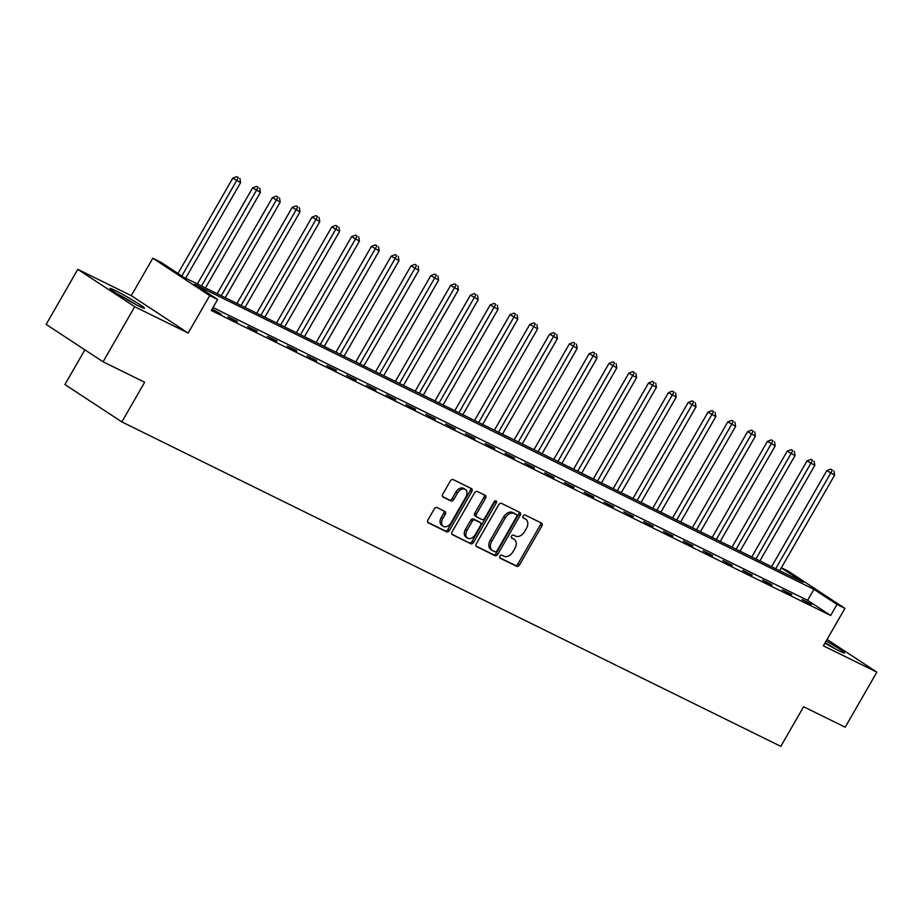 <?xml version="1.0" encoding="UTF-8"?>
<svg xmlns="http://www.w3.org/2000/svg" width="923" height="923" viewBox="0 0 923 923"><rect width="100%" height="100%" fill="white"/><g stroke="black" fill="none" stroke-linecap="round" stroke-linejoin="round"><path stroke-width="1.38" d="M499.943 556.154A1.754 1.211 123.3 0 0 500.162 558.207L516.684 566.341A2.504 1.731 123.3 0 0 519.476 564.945L541.859 526.029A2.504 1.731 123.3 0 0 541.674 523.179A2.504 1.731 123.3 0 0 541.547 523.099L525.025 514.965A1.754 1.211 123.3 0 0 523.283 517.988L525.418 519.049A7.995 5.526 123.3 0 1 525.833 519.28A7.995 5.526 123.3 0 1 526.422 528.418L524.552 531.66A7.995 5.526 123.3 0 1 515.599 536.125L513.465 535.075A1.754 1.211 123.3 0 0 511.723 538.097L513.857 539.147A7.995 5.526 123.3 0 1 514.273 539.39A7.995 5.526 123.3 0 1 514.861 548.516L512.992 551.758A7.995 5.526 123.3 0 1 504.039 556.234L501.904 555.173A1.754 1.211 123.3 0 0 499.943 556.154M139.258 306.24A19.856 1.223 29.9 0 0 144.473 308.259A19.856 1.223 29.9 0 0 134.25 301.071A19.856 1.223 29.9 0 0 115.26 290.491A19.856 1.223 29.9 0 0 110.045 288.472A19.856 1.223 29.9 0 0 120.267 295.66A19.856 1.223 29.9 0 0 139.258 306.24M824.943 643.112A19.856 1.223 29.9 0 0 839.399 651.003A19.856 1.223 29.9 0 0 844.614 653.023A19.856 1.223 29.9 0 0 826.154 641M437.052 507.569A2.504 1.731 123.3 0 0 434.26 508.965L427.972 519.891A2.504 1.731 123.3 0 0 428.157 522.741A2.504 1.731 123.3 0 0 428.284 522.81L446.64 531.844A2.504 1.731 123.3 0 0 449.432 530.448L471.815 491.532A2.504 1.731 123.3 0 0 471.63 488.682A2.504 1.731 123.3 0 0 471.503 488.613L453.147 479.579A2.504 1.731 123.3 0 0 450.355 480.975L442.775 494.163A2.504 1.731 123.3 0 0 442.948 497.012A2.504 1.731 123.3 0 0 443.086 497.082L450.932 500.958A2.504 1.731 123.3 0 0 453.735 499.562L457.496 493.02A6.68 4.615 123.3 0 1 465.319 489.478A6.68 4.615 123.3 0 1 465.815 497.116L451.082 522.73A6.68 4.615 123.3 0 1 443.248 526.272A6.68 4.615 123.3 0 1 442.763 518.634L445.221 514.365A2.504 1.731 123.3 0 0 445.036 511.515A2.504 1.731 123.3 0 0 444.909 511.434L437.052 507.569M103.064 361.781L46.15 324.411L77.809 269.343L134.735 306.713L103.064 361.781L144.646 382.26L121.848 421.903L780.812 746.372L803.61 706.73L845.191 727.209L876.85 672.14L823.385 645.823L844.914 608.372L836.999 604.473L830.665 615.491L211.309 310.509L217.643 299.502L209.717 295.602L152.803 258.232L160.729 262.132L183.804 277.281L803.16 582.251L781.273 567.887M134.735 306.713L188.188 333.041L209.717 295.602M476.337 543.693A2.504 1.731 123.3 0 0 476.51 546.554A2.504 1.731 123.3 0 0 476.649 546.624L494.993 555.658A2.504 1.731 123.3 0 0 497.785 554.261L520.168 515.346A2.504 1.731 123.3 0 0 519.984 512.496A2.504 1.731 123.3 0 0 519.857 512.427L501.512 503.381A2.504 1.731 123.3 0 0 498.708 504.777L476.337 543.693M470.811 543.751L452.466 534.717A2.504 1.731 123.3 0 1 452.339 534.648A2.504 1.731 123.3 0 1 452.155 531.786L474.526 492.882A2.504 1.731 123.3 0 1 477.329 491.486L485.175 495.351A2.504 1.731 123.3 0 1 485.313 495.42A2.504 1.731 123.3 0 1 485.498 498.27L476.418 514.053A2.504 1.731 123.3 0 0 476.603 516.915A2.504 1.731 123.3 0 0 476.73 516.984L481.933 519.545A2.504 1.731 123.3 0 0 484.737 518.149L494.186 501.72A1.754 1.211 123.3 0 1 496.355 502.793L473.614 542.355A2.504 1.731 123.3 0 1 470.811 543.751L451.935 534.198M876.85 672.14L827.054 639.443M830.665 615.491L807.59 600.342L213.005 307.555M811.594 604.265L802.087 599.592L811.305 604.761M791.796 594.516L782.289 589.832L791.507 595.012M771.997 584.767L762.49 580.082L771.709 585.263M752.187 575.017L742.692 570.333L751.91 575.514M732.389 565.268L722.882 560.584L732.112 565.764M712.591 555.519L703.084 550.835L712.314 556.015M692.792 545.77L683.285 541.086L692.504 546.254M672.994 536.021L663.487 531.336L672.705 536.505M653.196 526.272L643.689 521.587L652.907 526.756M633.386 516.522L623.89 511.838L633.109 517.007M613.587 506.773L604.08 502.089L613.31 507.258M593.789 497.012L584.282 492.34L593.501 497.509M573.991 487.263L564.484 482.591L573.702 487.759M554.192 477.514L544.685 472.841L553.904 478.01M534.382 467.765L524.887 463.092L534.105 468.261M514.584 458.016L505.089 453.343L514.307 458.512M494.786 448.266L485.279 443.594L494.509 448.763M474.987 438.517L465.48 433.833L474.699 439.013M455.189 428.768L445.682 424.084L454.901 429.264M435.391 419.019L425.884 414.335L435.102 419.515M415.581 409.27L406.085 404.586L415.304 409.766M395.782 399.521L386.276 394.836L395.506 400.017M375.984 389.771L366.477 385.087L375.696 390.256M356.186 380.022L346.679 375.338L355.897 380.507M336.387 370.273L326.88 365.589L336.099 370.758M316.577 360.524L307.082 355.84L316.301 361.008M296.779 350.775L287.284 346.09L296.502 351.259M276.981 341.014L267.474 336.341L276.704 341.51M257.182 331.265L247.676 326.592L256.894 331.761M237.384 321.516L227.877 316.843L237.096 322.012M211.852 309.574L221.428 314.293L212.128 309.09M84.881 349.84L64.933 384.522L121.848 421.903M188.188 333.041L131.274 295.672L77.809 269.343M131.274 295.672L152.803 258.232M781.366 567.737L788 571.002L844.914 608.372M836.999 604.473L813.924 589.324L194.568 284.353L217.643 299.502M807.59 600.342L813.924 589.324M514.273 539.39L512.726 538.374A7.995 5.526 123.3 0 0 512.323 538.144L513.857 539.147M511.296 537.636L512.323 538.144M525.833 519.28L524.299 518.276A7.995 5.526 123.3 0 0 523.883 518.034L525.418 519.049M522.856 517.538L523.883 518.034M499.735 557.746L515.138 565.326A2.504 1.731 123.3 0 0 517.941 563.93L540.313 525.014A2.504 1.731 123.3 0 0 540.543 522.603M476.106 546.104L493.447 554.654A2.504 1.731 123.3 0 0 496.251 553.258L518.622 514.342A2.504 1.731 123.3 0 0 518.853 511.93M495.016 551.792A1.754 1.211 123.3 0 0 496.978 550.812L516.626 516.649A1.754 1.211 123.3 0 0 516.407 514.607L514.146 513.5A7.995 5.526 123.3 0 0 505.193 517.965L491.774 541.316A7.995 5.526 123.3 0 0 492.351 550.443A7.995 5.526 123.3 0 0 492.767 550.685L495.016 551.792M515.034 513.707A1.754 1.211 123.3 0 0 514.861 513.592L516.407 514.607M492.351 550.443L490.817 549.439A7.995 5.526 123.3 0 1 490.228 540.301L503.658 516.949A7.995 5.526 123.3 0 1 512.611 512.484L514.861 513.592M476.487 516.822L475.195 515.98A2.504 1.731 123.3 0 1 475.068 515.899A2.504 1.731 123.3 0 1 474.884 513.05L483.952 497.266A2.504 1.731 123.3 0 0 484.183 494.855M469.276 542.747A2.504 1.731 123.3 0 0 472.068 541.351L494.82 501.789A1.754 1.211 123.3 0 0 495.12 500.808M467.003 530.437A6.68 4.615 123.3 0 0 467.488 538.063A6.68 4.615 123.3 0 0 475.322 534.532L480.514 525.499A2.504 1.731 123.3 0 0 480.329 522.649A2.504 1.731 123.3 0 0 480.202 522.58L474.987 520.007A2.504 1.731 123.3 0 0 472.195 521.403L467.003 530.437L465.457 529.421A6.68 4.615 123.3 0 0 465.953 537.059L467.488 538.063M478.91 521.726A2.504 1.731 123.3 0 0 478.783 521.633A2.504 1.731 123.3 0 0 478.656 521.564L480.202 522.58M465.457 529.421L470.649 520.399A2.504 1.731 123.3 0 1 473.453 519.003L478.656 521.564M443.248 526.272L441.713 525.256A6.68 4.615 123.3 0 1 441.217 517.63L443.675 513.361A2.504 1.731 123.3 0 0 443.905 510.95M465.319 489.478L463.784 488.463A6.68 4.615 123.3 0 0 455.95 492.005L457.496 493.02M442.544 496.574L449.397 499.943A2.504 1.731 123.3 0 0 452.189 498.547L455.95 492.005M427.753 522.303L445.094 530.84A2.504 1.731 123.3 0 0 447.897 529.444L470.269 490.528A2.504 1.731 123.3 0 0 470.499 488.117M779.67 570.691L834.623 475.114L826.812 470.638L771.57 566.71M832.338 470.13L830.804 469.126L832.338 470.13L830.665 473.164L775.701 568.741M833.919 470.915L834.623 475.114M826.812 470.638L830.804 469.126M759.86 560.942L814.824 465.365L807.014 460.889L751.772 556.95M812.54 460.381L811.005 459.366L812.54 460.381L755.902 558.992M814.121 461.165L814.824 465.365M807.014 460.889L811.005 459.366M740.061 551.193L795.015 455.616L787.215 451.139L731.974 547.201M792.742 450.632L791.207 449.616L792.742 450.632L736.104 549.243M794.322 451.416L795.015 455.616M787.215 451.139L791.207 449.616M720.263 541.443L775.216 445.867L767.417 441.39L712.175 537.451M772.943 440.882L771.397 439.867L772.943 440.882L716.306 539.494M774.524 441.656L775.216 445.867M767.417 441.39L771.397 439.867M700.465 531.694L755.418 436.118L747.607 431.641L692.377 527.702M753.133 431.133L751.599 430.118L753.133 431.133L751.46 434.168L696.507 529.744M754.726 431.906L755.418 436.118M747.607 431.641L751.599 430.118M825.058 642.904A17.179 1.061 -150.1 0 1 834.184 648.304M836.423 649.492A19.729 1.223 29.9 0 0 825.139 642.766M136.281 304.728A19.729 1.223 29.9 0 0 117.221 293.768M119.367 295.106A17.179 1.061 -150.1 0 1 134.043 303.552M680.666 521.933L735.619 426.368L727.809 421.892L672.579 517.953M733.335 421.384L731.801 420.369L733.335 421.384L731.662 424.418L676.697 519.984M734.927 422.157L735.619 426.368M727.809 421.892L731.801 420.369M660.856 512.184L715.821 416.619L708.01 412.143L652.769 508.204M713.537 411.635L712.002 410.62L713.537 411.635L656.899 510.234M715.117 412.408L715.821 416.619M708.01 412.143L712.002 410.62M641.058 502.435L696.023 406.87L688.212 402.393L632.97 498.455M693.738 401.886L692.204 400.87L693.738 401.886L637.101 500.485M695.319 402.659L696.023 406.87M688.212 402.393L692.204 400.87M621.26 492.686L676.213 397.121L668.414 392.644L613.172 488.705M673.94 392.137L672.394 391.121L673.94 392.137L617.302 490.736M675.521 392.91L676.213 397.121M668.414 392.644L672.394 391.121M601.461 482.937L656.415 387.372L648.615 382.895L593.374 478.956M654.142 382.376L652.596 381.372L654.142 382.376L652.457 385.422L597.504 480.987M655.722 383.16L656.415 387.372M648.615 382.895L652.596 381.372M581.663 473.187L636.616 377.622L628.805 373.146L573.575 469.207M634.332 372.627L632.797 371.623L634.332 372.627L632.659 375.673L577.694 471.238M635.924 373.411L636.616 377.622M628.805 373.146L632.797 371.623M561.865 463.438L616.818 367.873L609.007 363.397L553.765 459.458M614.533 362.877L612.999 361.874L614.533 362.877L612.86 365.912L557.896 461.488M616.126 363.662L616.818 367.873M609.007 363.397L612.999 361.874M542.055 453.689L597.019 358.112L589.209 353.647L533.967 449.709M594.735 353.128L593.201 352.125L594.735 353.128L538.097 451.739M596.316 353.913L597.019 358.112M589.209 353.647L593.201 352.125M522.256 443.94L577.21 348.363L569.41 343.887L514.169 439.959M574.937 343.379L573.402 342.375L574.937 343.379L518.299 441.99M576.517 344.164L577.21 348.363M569.41 343.887L573.402 342.375M502.458 434.191L557.411 338.614L549.612 334.138L494.37 430.21M555.138 333.63L553.592 332.626L555.138 333.63L498.501 432.241M556.719 334.414L557.411 338.614M549.612 334.138L553.592 332.626M482.66 424.442L537.613 328.865L529.814 324.388L474.572 420.461M535.34 323.881L533.794 322.877L535.34 323.881L478.702 422.492M536.921 324.665L537.613 328.865M529.814 324.388L533.794 322.877M462.861 414.692L517.815 319.116L510.004 314.639L454.774 410.712M515.53 314.132L513.996 313.128L515.53 314.132L513.857 317.166L458.893 412.743M517.122 314.916L517.815 319.116M510.004 314.639L513.996 313.128M443.052 404.943L498.016 309.367L490.205 304.89L434.964 400.951M495.732 304.382L494.197 303.367L495.732 304.382L439.094 402.993M497.312 305.167L498.016 309.367M490.205 304.89L494.197 303.367M423.253 395.194L478.218 299.617L470.407 295.141L415.165 391.202M475.933 294.633L474.399 293.618L475.933 294.633L419.296 393.244M477.514 295.418L478.218 299.617M470.407 295.141L474.399 293.618M403.455 385.445L458.408 289.868L450.609 285.392L395.367 381.453M456.135 284.884L454.589 283.869L456.135 284.884L399.497 383.495M457.716 285.657L458.408 289.868M450.609 285.392L454.589 283.869M383.656 375.696L438.61 280.119L430.81 275.642L375.569 371.704M436.337 275.135L434.791 274.119L436.337 275.135L379.699 373.734M437.917 275.908L438.61 280.119M430.81 275.642L434.791 274.119M363.858 365.935L418.811 270.37L411 265.893L355.77 361.954M416.527 265.386L414.992 264.37L416.527 265.386L414.854 268.42L359.901 363.985M418.119 266.159L418.811 270.37M411 265.893L414.992 264.37M344.06 356.186L399.013 260.621L391.202 256.144L335.96 352.205M396.728 255.636L395.194 254.621L396.728 255.636L395.056 258.671L340.091 354.236M398.321 256.409L399.013 260.621M391.202 256.144L395.194 254.621M324.25 346.437L379.215 250.871L371.404 246.395L316.162 342.456M376.93 245.887L375.396 244.872L376.93 245.887L320.293 344.487M378.511 246.66L379.215 250.871M371.404 246.395L375.396 244.872M304.452 336.687L359.405 241.122L351.605 236.646L296.364 332.707M357.132 236.138L355.597 235.123L357.132 236.138L300.494 334.737M358.712 236.911L359.405 241.122M351.605 236.646L355.597 235.123M284.653 326.938L339.606 231.373L331.807 226.896L276.565 322.958M337.333 226.377L335.787 225.374L337.333 226.377L335.649 229.423L280.696 324.988M338.914 227.162L339.606 231.373M331.807 226.896L335.787 225.374M264.855 317.189L319.808 221.624L312.009 217.147L256.767 313.209M317.535 216.628L315.989 215.624L317.535 216.628L315.851 219.674L260.897 315.239M319.116 217.413L319.808 221.624M312.009 217.147L315.989 215.624M245.057 307.44L300.01 211.863L292.199 207.398L236.969 303.459M297.725 206.879L296.191 205.875L297.725 206.879L296.052 209.913L241.088 305.49M299.317 207.663L300.01 211.863M292.199 207.398L296.191 205.875M225.247 297.691L280.211 202.114L272.4 197.649L217.159 293.71M277.927 197.13L276.392 196.126L277.927 197.13L276.254 200.164L221.289 295.741M279.507 197.914L280.211 202.114M272.4 197.649L276.392 196.126M205.448 287.941L260.413 192.365L252.602 187.888L197.36 283.961M258.128 187.381L256.594 186.377L258.128 187.381L201.491 285.992M259.709 188.165L260.413 192.365M252.602 187.888L256.594 186.377M185.65 278.192L240.603 182.616L232.804 178.139L177.989 273.462M238.33 177.631L236.796 176.628L238.33 177.631L181.831 275.989M239.911 178.416L240.603 182.616M232.804 178.139L236.796 176.628M540.313 525.014L541.859 526.029M517.941 563.93L519.476 564.945M515.138 565.326L516.684 566.341M518.622 514.342L520.168 515.346M496.251 553.258L497.785 554.261M493.447 554.654L494.993 555.658M512.611 512.484L514.146 513.5M503.658 516.949L505.193 517.965M490.228 540.301L491.774 541.316M483.952 497.266L485.498 498.27M474.884 513.05L476.418 514.053M494.82 501.789L496.355 502.793M472.068 541.351L473.614 542.355M473.453 519.003L474.987 520.007M470.649 520.399L472.195 521.403M443.675 513.361L445.221 514.365M441.217 517.63L442.763 518.634M452.189 498.547L453.735 499.562M449.397 499.943L450.932 500.958M470.269 490.528L471.815 491.532M447.897 529.444L449.432 530.448M445.094 530.84L446.64 531.844M514.953 513.649L516.488 514.653M475.068 515.899L476.603 516.915M478.783 521.633L480.329 522.649"/></g></svg>
